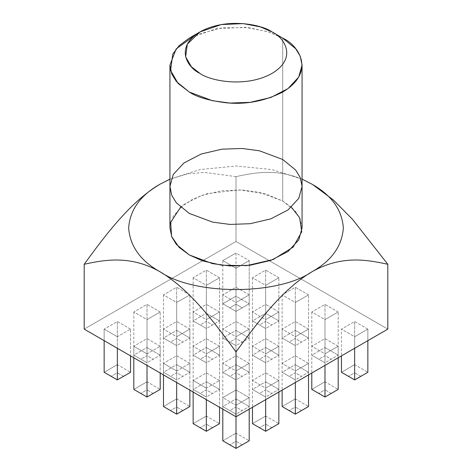 <?xml version="1.0" encoding="UTF-8"?>
<svg xmlns="http://www.w3.org/2000/svg" width="472" height="472" viewBox="0 0 472 472"><rect width="100%" height="100%" fill="white"/><g stroke="black" fill="none" stroke-linecap="round" stroke-linejoin="round"><path stroke-width="0.35" stroke-dasharray="2.36 1.77" d="M302.062 186.446L300.221 177.507L295.614 170.008L282.716 159.477L259.417 150.786L242.118 148.474L221.869 149.187L201.231 154.014L183.98 162.934L173.271 174.481L169.938 186.446M180.587 207.214L192.464 199.296L207.473 193.579L239.699 189.903L265.771 193.933L282.716 201.013L282.716 38.108L282.716 201.013L291.413 207.214M195.361 35.011L222.253 27.771L248.508 27.63L268.892 32.002L282.716 38.108L267.766 31.636L245.34 27.323L216.766 28.591L189.284 38.108M222.802 440.783L236 433.16L236 441.255L229.811 444.825L236 441.255L236 433.16L249.198 440.783L236 433.16L236 390.008L222.802 397.63L236 405.247L249.198 397.63L236 390.008L249.198 397.63L249.198 409.159L249.198 397.63L236 405.247L236 416.776L236 405.247L222.802 397.63L222.802 409.159L222.802 397.63L236 390.008L236 433.16L222.802 440.783M249.198 260.621L249.198 303.773L236 296.15L236 252.998L249.198 260.621L236 252.998L222.802 260.621L236 268.238L249.198 260.621L236 268.238L236 311.39L249.198 303.773L249.198 260.621M311.909 184.157C282.94 167.831 258.562 171.678 236 176.64L236 241.469L84.181 329.126L236 241.469L387.819 329.126L236 241.469L236 176.64C258.562 171.678 282.94 167.831 311.909 184.157L312.635 184.582M219.533 380.503L206.335 372.88L193.142 380.503L206.335 388.12L219.533 380.503L219.533 407.271L219.533 380.503L206.335 388.12L206.335 399.648L206.335 388.12L193.142 380.503L193.142 392.031L193.142 380.503L206.335 372.88L219.533 380.503M189.868 363.375L176.675 355.758L163.477 363.375L176.675 370.992L189.868 363.375L189.868 390.143L189.868 363.375L176.675 370.992L176.675 382.526L176.675 370.992L163.477 363.375L163.477 374.904L163.477 363.375L176.675 355.758L189.868 363.375M160.209 346.247L147.01 338.63L133.812 346.247L147.01 353.87L160.209 346.247L160.209 373.016L160.209 346.247L147.01 353.87L147.01 365.399L147.01 353.87L133.812 346.247L133.812 357.782L133.812 346.247L147.01 338.63L160.209 346.247M130.543 329.126L117.345 321.503L104.147 329.126L117.345 336.743L130.543 329.126L130.543 355.894L130.543 329.126L117.345 336.743L117.345 348.271L117.345 336.743L104.147 329.126L104.147 340.654L104.147 329.126L117.345 321.503L130.543 329.126M278.858 380.503L265.665 372.88L252.467 380.503L265.665 388.12L278.858 380.503L278.858 392.031L278.858 380.503L265.665 388.12L265.665 399.648L265.665 388.12L252.467 380.503L252.467 407.271L252.467 380.503L265.665 372.88L278.858 380.503M249.198 363.375L236 355.758L222.802 363.375L236 370.992L249.198 363.375L249.198 406.528L236 414.151L222.802 406.528L236 398.911L236 407L229.811 410.575L222.802 406.528L236 414.151L249.198 406.528L242.189 410.575L236 407L236 398.911L249.198 406.528L236 398.911L236 355.758L249.198 363.375L236 370.992L236 414.151L249.198 406.528L249.198 363.375M219.533 346.247L206.335 338.63L193.142 346.247L206.335 353.87L219.533 346.247L219.533 389.4L206.335 397.023L193.142 389.4L206.335 381.783L206.335 389.872L200.146 393.447L193.142 389.4L206.335 397.023L219.533 389.4L212.524 393.447L206.335 389.872L206.335 381.783L219.533 389.4L206.335 381.783L206.335 338.63L219.533 346.247L206.335 353.87L206.335 397.023L219.533 389.4L219.533 346.247M189.868 329.126L176.675 321.503L163.477 329.126L176.675 336.743L189.868 329.126L189.868 372.278L176.675 379.895L163.477 372.278L176.675 364.655L176.675 372.75L170.48 376.32L163.477 372.278L176.675 379.895L189.868 372.278L182.865 376.32L176.675 372.75L176.675 364.655L189.868 372.278L176.675 364.655L176.675 321.503L189.868 329.126L176.675 336.743L176.675 379.895L189.868 372.278L189.868 329.126M160.209 311.998L147.01 304.381L133.812 311.998L147.01 319.615L160.209 311.998L160.209 355.151L147.01 362.767L133.812 355.151L147.01 347.534L147.01 355.623L140.821 359.198L133.812 355.151L147.01 362.767L160.209 355.151L153.199 359.198L147.01 355.623L147.01 347.534L160.209 355.151L147.01 347.534L147.01 304.381L160.209 311.998L147.01 319.615L147.01 362.767L160.209 355.151L160.209 311.998M308.523 363.375L295.325 355.758L282.132 363.375L295.325 370.992L308.523 363.375L308.523 374.904L308.523 363.375L295.325 370.992L295.325 382.526L295.325 370.992L282.132 363.375L282.132 390.143L282.132 363.375L295.325 355.758L308.523 363.375M278.858 346.247L265.665 338.63L252.467 346.247L265.665 353.87L278.858 346.247L278.858 389.4L265.665 397.023L252.467 389.4L265.665 381.783L265.665 389.872L259.476 393.447L252.467 389.4L265.665 397.023L278.858 389.4L271.854 393.447L265.665 389.872L265.665 381.783L278.858 389.4L265.665 381.783L265.665 338.63L278.858 346.247L265.665 353.87L265.665 397.023L278.858 389.4L278.858 346.247M249.198 329.126L236 321.503L222.802 329.126L236 336.743L249.198 329.126L249.198 372.278L236 379.895L222.802 372.278L236 364.655L236 372.75L229.811 376.32L222.802 372.278L236 379.895L249.198 372.278L242.189 376.32L236 372.75L236 364.655L249.198 372.278L236 364.655L236 321.503L249.198 329.126L236 336.743L236 379.895L249.198 372.278L249.198 329.126M219.533 311.998L206.335 304.381L193.142 311.998L206.335 319.615L219.533 311.998L219.533 355.151L206.335 362.767L193.142 355.151L206.335 347.534L206.335 355.623L200.146 359.198L193.142 355.151L206.335 362.767L219.533 355.151L212.524 359.198L206.335 355.623L206.335 347.534L219.533 355.151L206.335 347.534L206.335 304.381L219.533 311.998L206.335 319.615L206.335 362.767L219.533 355.151L219.533 311.998M189.868 294.87L176.675 287.253L163.477 294.87L176.675 302.493L189.868 294.87L189.868 338.023L176.675 345.646L163.477 338.023L176.675 330.406L176.675 338.495L170.48 342.07L163.477 338.023L176.675 345.646L189.868 338.023L182.865 342.07L176.675 338.495L176.675 330.406L189.868 338.023L176.675 330.406L176.675 287.253L189.868 294.87L176.675 302.493L176.675 345.646L189.868 338.023L189.868 294.87M338.188 346.247L324.99 338.63L311.791 346.247L324.99 353.87L338.188 346.247L338.188 357.782L338.188 346.247L324.99 353.87L324.99 365.399L324.99 353.87L311.791 346.247L311.791 373.016L311.791 346.247L324.99 338.63L338.188 346.247M308.523 329.126L295.325 321.503L282.132 329.126L295.325 336.743L308.523 329.126L308.523 372.278L295.325 379.895L282.132 372.278L295.325 364.655L295.325 372.75L289.135 376.32L282.132 372.278L295.325 379.895L308.523 372.278L301.519 376.32L295.325 372.75L295.325 364.655L308.523 372.278L295.325 364.655L295.325 321.503L308.523 329.126L295.325 336.743L295.325 379.895L308.523 372.278L308.523 329.126M278.858 311.998L265.665 304.381L252.467 311.998L265.665 319.615L278.858 311.998L278.858 355.151L265.665 362.767L252.467 355.151L265.665 347.534L265.665 355.623L259.476 359.198L252.467 355.151L265.665 362.767L278.858 355.151L271.854 359.198L265.665 355.623L265.665 347.534L278.858 355.151L265.665 347.534L265.665 304.381L278.858 311.998L265.665 319.615L265.665 362.767L278.858 355.151L278.858 311.998M249.198 294.87L236 287.253L222.802 294.87L236 302.493L249.198 294.87L249.198 338.023L236 345.646L222.802 338.023L236 330.406L236 338.495L229.811 342.07L222.802 338.023L236 345.646L249.198 338.023L242.189 342.07L236 338.495L236 330.406L249.198 338.023L236 330.406L236 287.253L249.198 294.87L236 302.493L236 345.646L249.198 338.023L249.198 294.87M219.533 277.743L206.335 270.126L193.142 277.743L206.335 285.365L219.533 277.743L219.533 320.895L206.335 328.518L193.142 320.895L206.335 313.278L206.335 321.367L200.146 324.942L193.142 320.895L206.335 328.518L219.533 320.895L212.524 324.942L206.335 321.367L206.335 313.278L219.533 320.895L206.335 313.278L206.335 270.126L219.533 277.743L206.335 285.365L206.335 328.518L219.533 320.895L219.533 277.743M367.853 329.126L354.655 321.503L341.457 329.126L354.655 336.743L367.853 329.126L367.853 340.654L367.853 329.126L354.655 336.743L354.655 348.271L354.655 336.743L341.457 329.126L341.457 355.894L341.457 329.126L354.655 321.503L367.853 329.126M338.188 311.998L324.99 304.381L311.791 311.998L324.99 319.615L338.188 311.998L338.188 355.151L324.99 362.767L311.791 355.151L324.99 347.534L324.99 355.623L318.801 359.198L311.791 355.151L324.99 362.767L338.188 355.151L331.179 359.198L324.99 355.623L324.99 347.534L338.188 355.151L324.99 347.534L324.99 304.381L338.188 311.998L324.99 319.615L324.99 362.767L338.188 355.151L338.188 311.998M308.523 294.87L295.325 287.253L282.132 294.87L295.325 302.493L308.523 294.87L308.523 338.023L295.325 345.646L282.132 338.023L295.325 330.406L295.325 338.495L289.135 342.07L282.132 338.023L295.325 345.646L308.523 338.023L301.519 342.07L295.325 338.495L295.325 330.406L308.523 338.023L295.325 330.406L295.325 287.253L308.523 294.87L295.325 302.493L295.325 345.646L308.523 338.023L308.523 294.87M278.858 277.743L265.665 270.126L252.467 277.743L265.665 285.365L278.858 277.743L278.858 320.895L265.665 328.518L252.467 320.895L265.665 313.278L265.665 321.367L259.476 324.942L252.467 320.895L265.665 328.518L278.858 320.895L271.854 324.942L265.665 321.367L265.665 313.278L278.858 320.895L265.665 313.278L265.665 270.126L278.858 277.743L265.665 285.365L265.665 328.518L278.858 320.895L278.858 277.743M236 252.998L236 296.15L222.802 303.773L222.802 260.621L236 252.998M242.189 444.825L236 441.255L242.189 444.825M193.142 423.655L206.335 416.038L206.335 424.127L200.146 427.703L206.335 424.127L206.335 416.038L219.533 423.655L206.335 416.038L206.335 372.88L206.335 416.038L193.142 423.655M212.524 427.703L206.335 424.127L212.524 427.703M163.477 406.528L176.675 398.911L176.675 407L170.48 410.575L176.675 407L176.675 398.911L189.868 406.528L176.675 398.911L176.675 355.758L176.675 398.911L163.477 406.528M182.865 410.575L176.675 407L182.865 410.575M133.812 389.4L147.01 381.783L147.01 389.872L140.821 393.447L147.01 389.872L147.01 381.783L160.209 389.4L147.01 381.783L147.01 338.63L147.01 381.783L133.812 389.4M153.199 393.447L147.01 389.872L153.199 393.447M104.147 372.278L117.345 364.655L117.345 372.75L111.156 376.32L117.345 372.75L117.345 364.655L130.543 372.278L117.345 364.655L117.345 321.503L117.345 364.655L104.147 372.278M123.534 376.32L117.345 372.75L123.534 376.32M252.467 423.655L265.665 416.038L265.665 424.127L259.476 427.703L265.665 424.127L265.665 416.038L278.858 423.655L265.665 416.038L265.665 372.88L265.665 416.038L252.467 423.655M271.854 427.703L265.665 424.127L271.854 427.703M222.802 363.375L222.802 406.528L236 414.151L236 370.992L222.802 363.375L236 355.758L236 398.911L222.802 406.528L222.802 363.375M236 414.151L229.811 410.575L236 407L242.189 410.575L236 414.151M193.142 346.247L193.142 389.4L206.335 397.023L206.335 353.87L193.142 346.247L206.335 338.63L206.335 381.783L193.142 389.4L193.142 346.247M206.335 397.023L200.146 393.447L206.335 389.872L212.524 393.447L206.335 397.023M163.477 329.126L163.477 372.278L176.675 379.895L176.675 336.743L163.477 329.126L176.675 321.503L176.675 364.655L163.477 372.278L163.477 329.126M176.675 379.895L170.48 376.32L176.675 372.75L182.865 376.32L176.675 379.895M133.812 311.998L133.812 355.151L147.01 362.767L147.01 319.615L133.812 311.998L147.01 304.381L147.01 347.534L133.812 355.151L133.812 311.998M147.01 362.767L140.821 359.198L147.01 355.623L153.199 359.198L147.01 362.767M282.132 406.528L295.325 398.911L295.325 407L289.135 410.575L295.325 407L295.325 398.911L308.523 406.528L295.325 398.911L295.325 355.758L295.325 398.911L282.132 406.528M301.519 410.575L295.325 407L301.519 410.575M252.467 346.247L252.467 389.4L265.665 397.023L265.665 353.87L252.467 346.247L265.665 338.63L265.665 381.783L252.467 389.4L252.467 346.247M265.665 397.023L259.476 393.447L265.665 389.872L271.854 393.447L265.665 397.023M222.802 329.126L222.802 372.278L236 379.895L236 336.743L222.802 329.126L236 321.503L236 364.655L222.802 372.278L222.802 329.126M236 379.895L229.811 376.32L236 372.75L242.189 376.32L236 379.895M193.142 311.998L193.142 355.151L206.335 362.767L206.335 319.615L193.142 311.998L206.335 304.381L206.335 347.534L193.142 355.151L193.142 311.998M206.335 362.767L200.146 359.198L206.335 355.623L212.524 359.198L206.335 362.767M163.477 294.87L163.477 338.023L176.675 345.646L176.675 302.493L163.477 294.87L176.675 287.253L176.675 330.406L163.477 338.023L163.477 294.87M176.675 345.646L170.48 342.07L176.675 338.495L182.865 342.07L176.675 345.646M311.791 389.4L324.99 381.783L324.99 389.872L318.801 393.447L324.99 389.872L324.99 381.783L338.188 389.4L324.99 381.783L324.99 338.63L324.99 381.783L311.791 389.4M331.179 393.447L324.99 389.872L331.179 393.447M282.132 329.126L282.132 372.278L295.325 379.895L295.325 336.743L282.132 329.126L295.325 321.503L295.325 364.655L282.132 372.278L282.132 329.126M295.325 379.895L289.135 376.32L295.325 372.75L301.519 376.32L295.325 379.895M252.467 311.998L252.467 355.151L265.665 362.767L265.665 319.615L252.467 311.998L265.665 304.381L265.665 347.534L252.467 355.151L252.467 311.998M265.665 362.767L259.476 359.198L265.665 355.623L271.854 359.198L265.665 362.767M222.802 294.87L222.802 338.023L236 345.646L236 302.493L222.802 294.87L236 287.253L236 330.406L222.802 338.023L222.802 294.87M236 345.646L229.811 342.07L236 338.495L242.189 342.07L236 345.646M193.142 277.743L193.142 320.895L206.335 328.518L206.335 285.365L193.142 277.743L206.335 270.126L206.335 313.278L193.142 320.895L193.142 277.743M206.335 328.518L200.146 324.942L206.335 321.367L212.524 324.942L206.335 328.518M341.457 372.278L354.655 364.655L354.655 372.75L348.466 376.32L354.655 372.75L354.655 364.655L367.853 372.278L354.655 364.655L354.655 321.503L354.655 364.655L341.457 372.278M360.844 376.32L354.655 372.75L360.844 376.32M311.791 311.998L311.791 355.151L324.99 362.767L324.99 319.615L311.791 311.998L324.99 304.381L324.99 347.534L311.791 355.151L311.791 311.998M324.99 362.767L318.801 359.198L324.99 355.623L331.179 359.198L324.99 362.767M282.132 294.87L282.132 338.023L295.325 345.646L295.325 302.493L282.132 294.87L295.325 287.253L295.325 330.406L282.132 338.023L282.132 294.87M295.325 345.646L289.135 342.07L295.325 338.495L301.519 342.07L295.325 345.646M252.467 277.743L252.467 320.895L265.665 328.518L265.665 285.365L252.467 277.743L265.665 270.126L265.665 313.278L252.467 320.895L252.467 277.743M265.665 328.518L259.476 324.942L265.665 321.367L271.854 324.942L265.665 328.518M302.062 179.13L271.884 169.566L236 166.002L200.116 169.566L169.938 179.13L200.116 169.566L236 166.002L271.884 169.566L302.062 179.13M302.062 227.982L300.221 219.043L295.614 211.544L282.716 201.013L259.417 192.316L242.118 190.004L221.869 190.723L201.231 195.55L183.98 204.47L173.271 216.017L169.938 227.982M236 176.64L204.777 172.416L187.862 173.808L169.938 179.207L187.862 173.808L204.777 172.416L236 176.64M222.802 260.621L222.802 303.773L236 311.39L236 268.238L222.802 260.621M236 311.39L229.811 307.815L236 304.245L242.189 307.815L236 311.39L249.198 303.773L236 311.39L222.802 303.773L236 311.39M249.198 303.773L242.189 307.815L236 304.245L236 296.15L249.198 303.773M229.811 307.815L222.802 303.773L236 296.15L236 304.245L229.811 307.815"/><path stroke-width="0.71" d="M291.413 207.214L299.655 217.775L301.738 231.764L293.171 247.098L273.064 259.559L246.75 265.618L221.805 265.234L202.506 260.857L189.284 254.951L176.386 244.419L171.778 236.92L169.938 227.982L169.938 186.446L171.778 195.39L176.386 202.883L189.284 213.421L212.583 222.111L229.882 224.424L250.13 223.71L270.769 218.884L288.02 209.963L298.729 198.417L302.062 186.446L298.729 198.417L288.02 209.963L270.769 218.884L250.13 223.71L229.882 224.424L212.583 222.111L189.284 213.421L176.386 202.883L171.778 195.39L169.938 186.446L173.271 174.481L183.98 162.934L201.231 154.014L221.869 149.187L242.118 148.474L259.417 150.786L282.716 159.477L295.614 170.008L300.221 177.507L302.062 186.446L302.062 65.083L298.729 77.048L288.02 88.594L270.769 97.515L250.13 102.341L229.882 103.055L212.583 100.748L189.284 92.052L176.386 81.52L171.778 74.021L169.938 65.083L176.127 48.964L195.361 35.011M200.028 31.907L189.284 38.108L179.224 45.578L172.799 53.973L170.598 70.475L178.074 83.42L189.284 92.052C196.783 97.096 209.238 100.695 226.654 102.837C246.107 104.701 264.792 101.102 282.716 92.052C316.653 71.72 298.257 44.917 282.716 38.108L271.972 31.907C283.938 37.146 298.103 57.785 271.972 73.443C244.856 88.529 209.108 80.352 200.028 73.443L191.396 66.794L185.643 56.829L187.337 44.12L200.028 31.907L221.191 24.579L243.192 23.6L260.461 26.922L271.972 31.907C262.892 24.998 227.144 16.821 200.028 31.907C173.897 47.56 188.062 68.204 200.028 73.443C209.108 80.352 244.856 88.529 271.972 73.443C298.103 57.785 283.938 37.146 271.972 31.907L282.716 38.108L295.614 48.645L300.221 56.139L302.062 65.083M229.811 444.825L222.802 440.783L236 448.4L222.802 440.783L236 448.4L249.198 440.783L236 448.4L249.198 440.783L236 448.4L236 416.776L84.181 329.126L84.181 264.29C106.654 259.258 131.57 255.612 160.091 271.807C189.06 288.935 213.438 320.93 236 351.947C258.479 320.96 283.395 288.539 311.909 271.807C277.748 295.454 194.252 295.454 160.091 271.807C140.455 260.774 129.971 246.166 128.644 227.982C129.971 209.798 140.455 195.19 160.091 184.157C131.122 201.284 106.737 233.28 84.181 264.29C106.737 233.28 131.122 201.284 160.091 184.157C140.455 195.19 129.971 209.798 128.644 227.982C129.971 246.166 140.455 260.774 160.091 271.807C194.252 295.454 277.748 295.454 311.909 271.807C340.878 255.488 365.263 259.329 387.819 264.29L387.819 329.126L236 416.776L236 448.4L229.811 444.825M311.898 184.151L311.909 184.157C331.545 195.19 342.029 209.798 343.356 227.982C342.029 246.166 331.545 260.774 311.909 271.807C331.545 260.774 342.029 246.166 343.356 227.982C342.029 209.798 331.545 195.19 311.909 184.157L302.062 179.13L311.909 184.157M312.635 184.582L333.108 199.75L352.525 219.362L387.819 264.29L352.678 219.533L333.356 199.969L312.983 184.782M249.198 409.159L249.198 440.783L249.198 409.159M222.802 409.159L222.802 440.783L222.802 409.159M200.146 427.703L193.142 423.655L206.335 431.272L193.142 423.655L206.335 431.272L219.533 423.655L206.335 431.272L219.533 423.655L206.335 431.272L206.335 399.648L206.335 431.272L200.146 427.703M219.533 407.271L219.533 423.655L219.533 407.271M193.142 392.031L193.142 423.655L193.142 392.031M170.48 410.575L163.477 406.528L176.675 414.151L163.477 406.528L176.675 414.151L189.868 406.528L176.675 414.151L189.868 406.528L176.675 414.151L176.675 382.526L176.675 414.151L170.48 410.575M189.868 390.143L189.868 406.528L189.868 390.143M163.477 374.904L163.477 406.528L163.477 374.904M140.821 393.447L133.812 389.4L147.01 397.023L133.812 389.4L147.01 397.023L160.209 389.4L147.01 397.023L160.209 389.4L147.01 397.023L147.01 365.399L147.01 397.023L140.821 393.447M160.209 373.016L160.209 389.4L160.209 373.016M133.812 357.782L133.812 389.4L133.812 357.782M111.156 376.32L104.147 372.278L117.345 379.895L104.147 372.278L117.345 379.895L130.543 372.278L117.345 379.895L130.543 372.278L117.345 379.895L117.345 348.271L117.345 379.895L111.156 376.32M130.543 355.894L130.543 372.278L130.543 355.894M104.147 340.654L104.147 372.278L104.147 340.654M259.476 427.703L252.467 423.655L265.665 431.272L252.467 423.655L265.665 431.272L278.858 423.655L265.665 431.272L278.858 423.655L265.665 431.272L265.665 399.648L265.665 431.272L259.476 427.703M278.858 392.031L278.858 423.655L278.858 392.031M252.467 407.271L252.467 423.655L252.467 407.271M289.135 410.575L282.132 406.528L295.325 414.151L282.132 406.528L295.325 414.151L308.523 406.528L295.325 414.151L308.523 406.528L295.325 414.151L295.325 382.526L295.325 414.151L289.135 410.575M308.523 374.904L308.523 406.528L308.523 374.904M282.132 390.143L282.132 406.528L282.132 390.143M318.801 393.447L311.791 389.4L324.99 397.023L311.791 389.4L324.99 397.023L338.188 389.4L324.99 397.023L338.188 389.4L324.99 397.023L324.99 365.399L324.99 397.023L318.801 393.447M338.188 357.782L338.188 389.4L338.188 357.782M311.791 373.016L311.791 389.4L311.791 373.016M348.466 376.32L341.457 372.278L354.655 379.895L341.457 372.278L354.655 379.895L367.853 372.278L354.655 379.895L367.853 372.278L354.655 379.895L354.655 348.271L354.655 379.895L348.466 376.32M367.853 340.654L367.853 372.278L367.853 340.654M341.457 355.894L341.457 372.278L341.457 355.894M169.938 179.13L160.091 184.157L169.938 179.13M302.062 186.446L302.062 227.982L298.729 239.953L288.02 251.493L270.769 260.414L250.13 265.24L229.882 265.96L212.583 263.647L189.284 254.951L179.159 247.422L171.59 236.466L170.675 222.288L180.587 207.214M282.716 38.108L271.972 31.907M169.938 179.207L160.091 184.157L169.938 179.207M236 416.776L236 351.947C213.438 320.93 189.06 288.935 160.091 271.807C131.57 255.612 106.654 259.258 84.181 264.29L84.181 329.126L236 416.776L387.819 329.126L387.819 264.29C365.263 259.329 340.878 255.488 311.909 271.807C283.395 288.539 258.479 320.96 236 351.947L236 416.776M169.938 186.446L169.938 65.083"/></g></svg>
